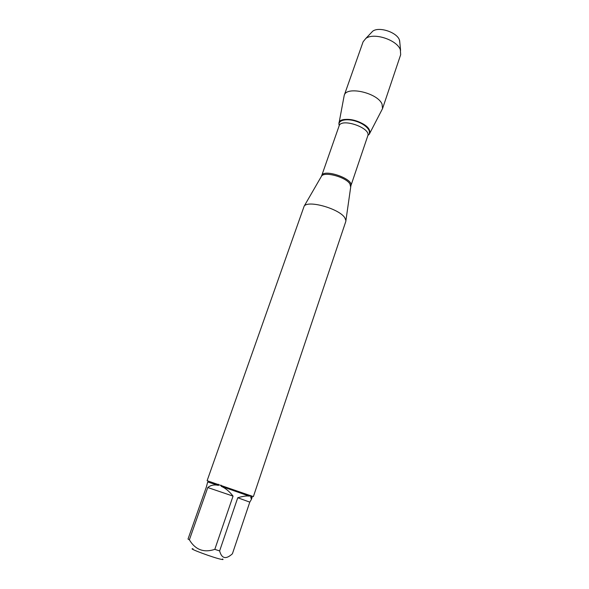 <?xml version="1.0" encoding="UTF-8"?>
<svg xmlns="http://www.w3.org/2000/svg" width="589" height="589" viewBox="0 0 589 589"><rect width="100%" height="100%" fill="white"/><g stroke="black" fill="none" stroke-linecap="round" stroke-linejoin="round"><path stroke-width="0.88" d="M344.808 217.783C339.352 208.712 307.9 199.826 304.138 206.202L207.114 480.705L253.366 496.637L345.772 221.545L345.912 220.588L344.808 217.783M222.539 558.976C223.511 559.572 223.135 559.705 221.405 559.359C213.836 557.938 186.625 547.799 193.023 548.815M214.808 549.36L233.045 496.115C229.43 491.432 225.484 488.171 221.221 486.308L249.353 496.152C246.931 495.658 243.066 496.188 237.75 497.749L249.788 502.13L232.412 553.778C225.97 559.653 221.707 558.696 219.623 550.921L214.808 549.36C203.823 552.975 195.342 549.795 189.378 539.818L188.016 539.06L206.334 487.081L207.696 481.979L218.475 485.388C214.3 484.416 210.729 485.13 207.77 487.537L189.378 539.818M250.642 496.637L252.121 497.278L251.407 499.398L250.642 496.637L251.827 495.96M249.788 502.13L251.407 499.398M237.75 497.749L219.623 550.921M250.524 495.459L249.353 496.152M221.221 486.308L221.162 485.174M218.357 484.239L218.475 485.388M339.139 125.023C337.335 119.751 346.663 117.535 356.809 121.091C366.991 124.529 372.977 132.024 368.309 135.065L369.421 133.953L369.296 129.727C365.173 120.612 338.631 115.23 338.947 123.462L339.139 125.023M207.77 487.537L233.045 496.115M369.745 133.328L382.548 108.59L382.033 104.062C377.505 92.782 346.332 85.758 344.219 95.389L339.08 122.77M382.548 108.59L400.675 54.703L400.343 49.756C397.023 39.875 373.721 32.262 365.813 38.454L363.111 41.775L344.219 95.389M370.901 33.109L372.704 31.21C378.918 26.343 396.831 32.196 399.423 39.949L399.872 43.085M350.624 186.89L349.976 184.026C346.251 177.208 324.487 171.185 321.542 176.111L321.174 176.752M321.653 175.706C323.339 168.277 354.129 178.879 350.882 185.771L367.779 135.831C371.335 127.975 341.119 117.572 339.087 125.95L321.542 176.111L304.138 206.202M339.279 125.509C337.283 120.215 346.538 117.925 356.676 121.481C366.844 124.912 372.734 132.422 367.897 135.36M350.882 185.771L345.912 220.588M372.704 31.21L365.813 38.454M399.614 40.479L400.586 50.426"/></g></svg>
